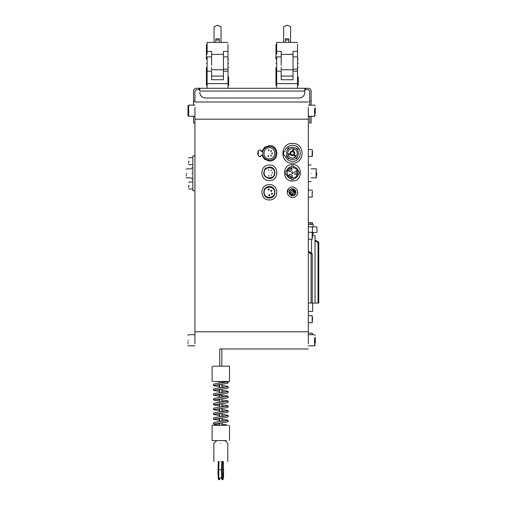 <?xml version="1.0" encoding="UTF-8"?>
<svg xmlns="http://www.w3.org/2000/svg" width="505" height="505" viewBox="0 0 505 505"><rect width="100%" height="100%" fill="white"/><g stroke="black" fill="none" stroke-linecap="round" stroke-linejoin="round"><path stroke-width="0.76" d="M188.674 185.524C188.674 189.558 188.674 189.558 188.674 185.524C188.674 181.484 188.674 181.484 188.674 185.524C188.674 189.558 188.674 189.558 188.674 185.524L188.674 187.26M312.494 334.695L312.494 334.316L312.494 334.701L314.583 334.701L315.278 335.396L314.583 334.701L308.321 334.701M293.02 55.279L293.02 51.415L297.54 51.415L297.54 44.427M276.671 59.596L276.671 59.205L275.976 59.205L275.976 44.427L276.671 44.427L276.671 42.407L276.671 51.415L281.19 51.415L281.19 55.279M293.02 54.262L281.19 54.527L281.19 65.347M281.19 54.912L281.19 54.262M293.02 66.849L293.02 54.527M276.671 54.262L276.671 51.415M293.02 56.913L297.54 56.913L297.54 51.415L297.54 54.262M315.278 337.29L315.278 343.242M315.278 338.401L315.278 342.131M312.494 317.304L312.494 320.694M188.674 161.177C188.674 157.137 188.674 157.137 188.674 161.177C188.674 165.211 188.674 165.211 188.674 161.177C188.674 165.211 188.674 165.211 188.674 161.177L188.674 162.913M298.234 63.371C298.234 57.999 298.234 57.999 298.234 63.371C298.234 68.743 298.234 68.743 298.234 63.371M275.976 63.371C275.976 57.999 275.976 57.999 275.976 63.371C275.976 68.743 275.976 68.743 275.976 63.371M316.673 175.677L316.673 172.577M213.129 366.175L229.51 366.175L229.51 381.483L213.129 381.483M221.853 397.321L221.853 395.396L219.782 395.396L219.77 394.127M187.98 341.879L187.98 343.488M187.98 340.263C187.98 333.982 187.98 333.982 187.98 340.263C187.98 346.544 187.98 346.544 187.98 340.263C187.98 346.544 187.98 346.544 187.98 340.263M276.671 84.234L275.976 84.234L275.976 85.395L276.671 85.395M276.671 67.424L275.976 67.537L275.976 84.234M297.54 84.234L297.54 88.274M221.02 42.407L221.02 26.632L217.541 25.25L214.063 26.632L214.063 42.407M312.494 155.022L312.494 151.027M312.494 154.865L312.494 151.184M219.429 479.75C218.93 478.923 218.709 475.615 218.766 469.827L218.034 469.827C217.977 475.615 218.198 478.923 218.697 479.75L219.599 479.498C220.432 477.099 221.24 477.099 222.03 479.498L222.2 479.75C221.701 478.784 221.48 475.483 221.537 469.827L218.766 469.827L219.025 461.475M222.2 479.75L222.755 479.498M222.724 479.384L223.545 468.495C223.69 474.833 223.481 478.588 222.926 479.75C222.434 478.923 222.213 475.615 222.269 469.827L221.537 469.827L221.802 461.475M223.235 461.475L223.456 468.634L222.269 469.972M223.324 461.475L223.545 468.495M218.034 469.827L218.299 461.475M222.528 461.475L222.269 469.827M187.98 114.919L187.98 106.492M297.54 85.395L298.234 85.395L298.234 77.063L297.54 77.063M312.494 237.217L312.494 235.298M312.494 237.666L312.494 233.828M312.494 192.424L312.494 191.761M187.98 112.325L187.98 113.928M290.583 42.407L290.583 26.632L287.105 25.25L283.627 26.632L283.627 42.407M220.811 461.475C229.788 461.475 229.788 461.475 220.811 461.475C211.841 461.475 211.841 461.475 220.811 461.475M220.811 443.39C211.841 443.39 211.841 443.39 220.811 443.39C229.788 443.39 229.788 443.39 220.811 443.39M186.238 174.56L186.238 175.765M186.238 173.348C186.238 168.234 186.238 168.234 186.238 173.348C186.238 178.461 186.238 178.461 186.238 173.348M226.486 440.606L212.119 440.606L212.119 425.305L226.486 425.305M311.105 116.617L311.105 123.056L309.716 123.056L309.716 116.27L308.321 116.27L314.583 116.27L315.278 115.576L314.583 116.27L314.583 108.575M194.936 105.141L188.674 105.141L193.541 105.141L193.541 91.058C193.705 89.366 194.633 88.438 196.325 88.274L308.321 88.274C310.013 88.438 310.941 89.366 311.105 91.058L311.105 105.141L314.583 105.141L315.278 105.835L314.583 105.141L308.321 105.141L309.716 105.141L309.716 101.227L311.105 101.227M304.843 89.663L308.321 89.663L309.716 91.058L309.716 101.227M308.321 102.01L194.936 102.01L194.936 91.058L196.325 89.663L199.803 89.663M305.538 88.274L305.538 89.663M199.803 88.274L199.803 91.058L304.843 91.058L304.843 88.274M199.109 88.274L199.109 89.663M304.843 91.058L304.843 92.447C304.515 95.824 302.659 97.68 299.282 98.014L205.371 98.014C201.987 97.68 200.132 95.824 199.803 92.447L200.214 94.542M194.936 123.056L193.541 123.056L193.541 116.27L188.674 116.27L188.674 105.892M200.226 94.574L201.407 96.354M201.432 96.379L203.206 97.572M203.237 97.585L205.371 98.014L299.282 98.014L301.371 97.604M301.409 97.585L303.189 96.404M303.215 96.379L304.408 94.612M304.42 94.574L304.843 92.447M207.107 85.395L206.412 85.395L206.412 84.234L207.107 84.234M227.976 85.395L228.67 85.395L228.67 77.063L227.976 77.063M315.278 107.729L315.278 113.682M228.67 63.371C228.67 57.999 228.67 57.999 228.67 63.371C228.67 68.743 228.67 68.743 228.67 63.371M206.412 63.371C206.412 57.999 206.412 57.999 206.412 63.371C206.412 68.743 206.412 68.743 206.412 63.371M288.847 39.99L285.369 39.99L285.369 38.809L288.847 38.809L288.847 42.407M285.369 39.99L285.369 42.407M288.828 188.523C293.437 183.605 301.15 191.565 296.094 196.016C291.486 200.933 283.772 192.973 288.828 188.523L287.244 192.266M294.882 194.766C291.808 198.042 286.67 192.74 290.04 189.773C293.115 186.496 298.253 191.799 294.882 194.766M292.433 194.147L292.932 194.659L292.42 195.05C290.728 194.861 289.82 193.92 289.681 192.228L290.375 192.235C290.476 193.503 291.164 194.21 292.427 194.356L292.433 194.147M289.782 190.505L290.785 189.539L295.141 194.034L294.144 194.999L289.782 190.505M294.226 192.563L294.074 191.957L295.457 191.913L295.475 192.531L295.324 192.026L294.768 192.55L294.756 192.045L294.213 192.058L294.226 192.563M294.598 191.161L294.32 191.584L293.847 191.49L293.954 191.067L294.264 191.483L295.128 190.808L294.32 191.584L293.847 191.49L293.954 191.067M293.159 190.524L293.304 190.953L293.74 189.552L293.367 190.839L294.346 189.93L293.304 190.953L293.904 190.644M292.433 189.962L292.357 189.255L292.894 189.28L292.439 189.83L292.868 189.981L292.433 189.962M290.463 194.204L292.42 195.05M295.002 190.871L294.655 190.972L294.945 191.124M294.718 190.732L295.065 191.161L294.718 190.732L294.472 191.117M293.815 190.587L293.367 190.839L293.298 190.48M293.689 190.764L293.367 190.839L293.689 190.764M223.456 55.279L223.456 51.415L227.976 51.415L227.976 44.427M207.107 59.205L206.412 59.205L206.412 44.427L207.107 44.427L207.107 42.407L207.107 51.415L211.627 51.415L211.627 55.279M223.456 54.262L211.627 54.527L211.627 65.347M211.627 54.912L211.627 54.262M223.456 66.849L223.456 54.527M207.107 54.262L207.107 51.415M223.456 56.913L227.976 56.913L227.976 51.415L227.976 54.262M308.321 303.05L312.254 303.05L312.254 253.857L308.321 251.174M311.067 303.05L311.067 253.857L308.321 252.109M311.067 253.857L312.254 253.857M312.254 303.05L315.025 303.05L315.025 235.57L312.494 235.57M308.321 311.396L312.677 311.396L312.677 303.05M315.025 240.904L318.245 242.552L315.025 240.607M315.025 303.05L318.036 303.05L318.036 242.684M318.036 303.05L318.756 303.05L318.756 242.217L318.762 303.05M318.245 242.552L318.245 303.05M315.025 240.071L318.756 242.217L315.025 240.058M313.371 232.439L313.371 233.834L312.494 233.834M312.443 226.878L312.443 232.439L316.963 232.439L316.963 226.878L308.321 226.878M311.547 239.225L311.547 253.371M308.321 222.705L310.253 222.705L310.253 224.094M310.253 222.705L312.5 222.705L312.5 224.094M311.793 224.094L310.114 224.094M311.92 224.094L313.15 224.371L313.15 226.878M219.284 39.99L215.805 39.99L215.805 38.809L219.284 38.809L219.284 42.407M215.805 39.99L215.805 42.407M220.811 395.396C222.156 395.396 222.156 395.396 220.811 395.396C219.467 395.396 219.467 395.396 220.811 395.396M308.321 343.57L308.321 331.785L194.936 331.785L194.936 343.57M194.936 331.785L194.936 107.401M219.77 366.175L219.77 348.961L308.321 348.961L221.853 348.961L221.853 366.175M308.321 331.785L308.321 107.401M194.936 155.957L192.847 155.957L192.847 190.739L194.936 190.739M194.936 119.186L308.321 119.186M287.244 172.792C286.922 179.521 298 179.521 297.679 172.792C298 166.063 286.922 166.063 287.244 172.792M296.094 196.016L296.467 195.618M297.35 194.084L297.514 193.566M264.147 192.266C263.825 199.002 274.909 199.002 274.581 192.266C274.909 185.537 263.825 185.537 264.147 192.266M264.147 172.792C263.825 179.521 274.909 179.521 274.581 172.792C274.909 166.063 263.825 166.063 264.147 172.792M191.805 173.348C191.805 180.525 191.805 180.525 191.805 173.348C191.805 166.17 191.805 166.17 191.805 173.348M311.105 173.316C311.105 184.079 311.105 184.079 311.105 173.316C311.105 162.547 311.105 162.547 311.105 173.316M292.464 143.433C305.203 142.827 305.203 163.803 292.464 163.191C279.719 163.803 279.719 142.827 292.464 143.433M292.464 164.586C303.05 164.075 303.05 181.51 292.464 180.998C281.872 181.51 281.872 164.075 292.464 164.586M284.681 155.174L283.684 155.174L283.684 151.456L284.681 151.456C285.862 147.618 288.456 145.573 292.464 145.314C302.779 144.821 302.779 161.808 292.464 161.316C288.456 161.057 285.862 159.012 284.681 155.174M291.625 166.656L291.625 165.956L292.464 165.905L293.298 165.956L293.298 166.656C296.246 167.237 298.013 169.005 298.594 171.959L299.301 171.959L299.301 173.625L298.594 173.625C298.013 176.58 296.246 178.347 293.298 178.928L293.298 179.629L291.625 179.629L291.625 178.928C289.094 178.473 287.395 177.028 286.543 174.597L285.817 174.597L285.817 170.98L286.543 170.98C287.395 168.55 289.094 167.111 291.625 166.656M297.571 150.004L296.605 148.855L297.142 148.407L298.108 149.556L297.571 150.004M295.772 158.425L296.915 157.459L297.369 157.996L296.22 158.961L295.772 158.425M292.464 147.226C300.311 146.854 300.311 159.776 292.464 159.403C284.612 159.776 284.612 146.854 292.464 147.226M289.15 148.205L288.008 149.164L287.553 148.628L288.702 147.668L289.15 148.205M288.45 157.888L289.125 158.406L288.57 158.873L286.316 156.178L286.865 155.717L288.008 157.465M296.523 170.81L296.454 174.913L294.794 174.029L294.838 171.631L296.523 170.81M288.33 170.955L291.524 168.367L291.915 170.204L290.047 171.719L288.33 170.955M292.464 171.921C293.582 172.502 293.582 173.082 292.464 173.663C291.341 173.082 291.341 172.502 292.464 171.921M292.149 177.299L288.626 175.184L290.217 174.193L292.275 175.431L292.149 177.299M296.189 156.335L294.428 154.631C295.16 153.166 294.825 152.011 293.43 151.153L294.024 148.773C297.338 150.553 298.064 153.072 296.189 156.335M293.847 155.231L295.614 156.935C292.414 158.917 289.87 158.286 287.983 155.035L290.337 154.36C291.24 155.723 292.408 156.013 293.847 155.231M292.464 150.951L293.216 148.571L292.464 148.514C289.113 148.95 287.541 150.856 287.749 154.233L290.11 153.552C290.129 151.992 290.912 151.128 292.464 150.951L292.622 150.951M292.464 155.085C294.75 153.905 294.75 152.725 292.464 151.538C290.173 152.725 290.173 153.905 292.464 155.085M207.107 67.424L206.412 67.537L206.412 84.234M227.976 84.234L227.976 88.274M315.278 108.84L315.278 112.571M271.28 175.532L271.28 174.648L271.28 175.532M271.343 190.233A0.555 0.555 0 0 0 270.787 190.789A0.555 0.555 0 0 0 271.343 191.338L271.343 190.233L271.343 191.338A0.555 0.555 0 0 0 271.557 190.278M271.93 194.236L271.93 193.131L271.93 194.236A0.555 0.555 0 0 0 272.138 193.169M272.321 173.234L272.321 172.35L272.321 173.234M268.464 170.419L268.464 169.535L268.464 170.419M269.367 194.633A0.555 0.555 0 0 0 268.811 195.182A0.555 0.555 0 0 0 269.367 195.738L269.367 194.633L269.367 195.738A0.555 0.555 0 0 0 269.582 194.671M271.28 170.936L271.28 170.052L271.28 170.936M268.843 176.157L268.843 175.273L268.843 176.157M268.71 188.857A0.555 0.555 0 0 0 268.161 189.413A0.555 0.555 0 0 0 268.71 189.962L268.71 188.857L268.71 189.962A0.555 0.555 0 0 0 268.925 188.902M269.367 180.512C259.406 180.992 259.406 164.592 269.367 165.072C279.328 164.592 279.328 180.992 269.367 180.512M269.367 167.054C276.772 166.694 276.772 178.884 269.367 178.53C264.039 177.28 262.537 174.181 264.866 169.232L265.478 168.209L269.367 167.054M269.367 186.528C276.772 186.175 276.772 198.364 269.367 198.011C261.962 198.364 261.962 186.175 269.367 186.528M269.367 199.923C279.24 200.397 279.24 184.142 269.367 184.615C259.494 184.142 259.494 200.397 269.367 199.923M297.54 81.861L297.54 82.612M297.54 56.913L297.54 71.167L297.54 69.191L293.02 69.191M297.54 67.272C297.54 69.747 297.54 69.747 297.54 67.272M297.54 65.347L297.54 63.371C297.54 57.999 297.54 57.999 297.54 63.371M293.02 68.377L293.02 61.004L293.02 71.167L297.54 71.167L297.54 83.622L276.671 83.622L276.671 56.913L281.19 56.913M276.671 65.347L276.671 63.371M276.671 88.274L276.671 83.622M281.19 67.19L281.19 67.55M281.19 76.066L293.02 76.066M293.02 71.167L293.02 79.733L281.19 79.733L281.19 71.167L276.671 71.167M281.19 70.126L281.19 68.377M227.976 81.861L227.976 82.612M227.976 56.913L227.976 71.167L227.976 69.191L223.456 69.191M227.976 67.272C227.976 69.747 227.976 69.747 227.976 67.272M223.456 68.377L223.456 61.004L223.456 71.167L227.976 71.167L227.976 83.622L207.107 83.622L207.107 56.913L211.627 56.913M207.107 63.371C207.107 57.999 207.107 57.999 207.107 63.371C207.107 68.743 207.107 68.743 207.107 63.371C207.107 68.743 207.107 68.743 207.107 63.371M207.107 88.274L207.107 83.622M211.627 67.19L211.627 67.55M211.627 76.066L223.456 76.066M223.456 71.167L223.456 79.733L211.627 79.733L211.627 71.167L207.107 71.167M211.627 70.126L211.627 68.377M261.842 151.576L264.563 147.271L269.367 145.591C279.328 145.118 279.328 161.512 269.367 161.038L264.563 159.359L261.842 155.054M262.808 151.576C263.856 148.413 266.047 146.734 269.367 146.532C278.116 146.109 278.116 160.514 269.367 160.098C266.047 159.896 263.856 158.21 262.808 155.054L262.808 151.576L261.539 151.576L260.151 149.834L258.295 150.705L258.295 155.925L260.151 156.79L261.539 155.054L262.808 155.054M261.432 150.692L261.539 151.229M260.681 156.689L260.151 156.79M257.91 154.644L257.828 154.063M257.784 153.312L257.828 152.567M257.91 151.986L258.295 150.705M269.367 158.829C262.253 159.17 262.253 147.46 269.367 147.801C276.481 147.46 276.481 159.17 269.367 158.829M268.843 150.881C268.218 151.424 268.218 148.767 268.843 150.881A0.486 0.486 0 0 1 268.357 150.389A0.486 0.486 0 0 1 268.843 149.903A0.486 0.486 0 0 0 268.357 150.389A0.486 0.486 0 0 0 268.843 150.881M271.28 151.506C270.655 152.049 270.648 149.392 271.28 151.506A0.486 0.486 0 0 1 270.794 151.02A0.486 0.486 0 0 1 271.28 150.534A0.486 0.486 0 0 0 270.794 151.02A0.486 0.486 0 0 0 271.28 151.506M272.321 153.798C271.696 154.347 271.696 151.689 272.321 153.798A0.486 0.486 0 0 1 271.835 153.312A0.486 0.486 0 0 1 272.321 152.826A0.486 0.486 0 0 0 271.835 153.312A0.486 0.486 0 0 0 272.321 153.798M271.28 156.095C270.655 156.638 270.648 153.987 271.28 156.095A0.486 0.486 0 0 1 270.794 155.609A0.486 0.486 0 0 1 271.28 155.123A0.486 0.486 0 0 0 270.794 155.609A0.486 0.486 0 0 0 271.28 156.095M268.464 156.619C267.833 157.162 267.833 154.505 268.464 156.619A0.486 0.486 0 0 1 267.978 156.133A0.486 0.486 0 0 1 268.464 155.641A0.486 0.486 0 0 0 267.978 156.133A0.486 0.486 0 0 0 268.464 156.619M271.93 193.131A0.555 0.555 0 0 0 271.715 194.191M189.022 185.524C189.022 181.036 189.022 181.036 189.022 185.524C189.022 190.006 189.022 190.006 189.022 185.524M314.583 338.135L314.583 345.83L315.278 345.136L314.583 345.83L308.321 345.83L314.583 345.83M308.321 315.745L312.147 315.745L312.147 321.773M316.111 169.97L316.111 177.836L316.673 177.28M188.674 340.263C188.674 347.446 188.674 347.446 188.674 340.263C188.674 333.085 188.674 333.085 188.674 340.263M312.147 150.976L312.147 156.499L312.494 156.152L312.147 156.499L308.321 156.499L312.147 156.499M308.321 232.268L312.147 232.268L312.147 238.297M189.022 161.177C189.022 156.689 189.022 156.689 189.022 161.177C189.022 165.659 189.022 165.659 189.022 161.177M186.793 173.348C186.793 179.18 186.793 179.18 186.793 173.348C186.793 167.515 186.793 167.515 186.793 173.348M312.147 191.559L312.147 197.083L312.494 196.735L312.147 197.083L308.321 197.083L312.147 197.083M194.936 101.227L193.541 101.227M308.321 333.136L312.147 333.136L312.147 334.701M311.932 224.371L308.321 224.371M189.022 182.046L188.674 182.393L189.022 182.046L192.847 182.046M189.022 189.003L188.674 188.649L189.022 189.003L192.847 189.003M297.54 42.407L276.671 42.407M281.19 69.778L293.02 69.778M227.389 382.045L216.929 383.447M216.449 383.51L213.716 384.172L213.35 384.835L213.659 385.612L219.77 386.678M227.231 381.483L228.273 382.43L227.635 383.383L214.158 385.359M216.55 384.886L219.77 385.283M221.853 385.517L225.729 386.003C229.592 386.634 227.648 386.963 228.26 387.531L227.97 388.023L225.703 388.61L214.158 390.176M227.389 386.862L216.929 388.263M216.449 388.326L213.716 388.989L213.35 389.652L213.659 390.428L219.77 391.495M216.55 389.702L219.77 390.1M221.853 390.327L225.729 390.82C229.592 391.451 227.648 391.779 228.26 392.347L227.635 393.016L225.703 393.427L214.158 394.992M227.389 391.678L216.929 393.079M216.449 393.142L213.716 393.805L213.35 394.468L213.659 395.245L219.77 396.311M216.55 394.519L219.77 394.916M221.853 395.144L225.729 395.636C229.592 396.267 227.648 396.595 228.26 397.164L227.635 397.826L225.703 398.243L214.158 399.808M227.389 396.488L216.929 397.896M216.449 397.959L213.716 398.622L213.35 399.285L213.659 400.061L219.77 401.128M216.55 399.335L219.77 399.733M221.853 399.96L225.729 400.446C229.592 401.084 227.648 401.412 228.26 401.974L227.635 402.643L225.703 403.059L214.158 404.625M227.389 401.305L216.929 402.712M216.449 402.775L213.716 403.438L213.35 404.101L213.659 404.877L219.77 405.944M216.55 404.151L219.77 404.543M221.853 404.776L225.729 405.262C229.592 405.9 227.648 406.228 228.26 406.79L227.635 407.459L225.703 407.876L214.158 409.441M227.389 406.121L216.929 407.522M216.449 407.592L213.716 408.255L213.35 408.917L213.659 409.694L219.77 410.761M216.55 408.968L219.77 409.359M221.853 409.593L225.729 410.079C229.592 410.716 227.648 411.045 228.26 411.607L227.97 412.099L225.703 412.692L214.158 414.258M227.389 410.937L216.929 412.339M216.449 412.408L213.716 413.071L213.35 413.734L213.659 414.51L219.77 415.577M216.55 413.784L219.77 414.176M221.853 414.409L225.729 414.895C229.592 415.533 227.648 415.855 228.26 416.423L227.97 416.915L225.703 417.502L214.158 419.074M227.389 415.754L216.929 417.155M216.449 417.225L213.716 417.887L213.35 418.55L213.659 419.327L219.77 420.387M216.55 418.601L219.77 418.992M221.853 419.226L225.729 419.712C229.592 420.349 227.648 420.671 228.26 421.239L227.97 421.732L225.703 422.319L214.158 423.891M227.389 420.57L216.929 421.972M216.449 422.041L213.716 422.698L213.35 423.367L213.659 424.143L219.77 425.204M216.55 423.417L219.77 423.809M221.853 424.042L228.096 425.305M225.072 382.481L221.853 382.089M219.77 381.862L216.582 381.483M225.072 387.297L221.853 386.906M225.072 392.114L221.853 391.722M225.072 396.93L221.853 396.539M225.072 401.746L221.853 401.355M225.072 406.563L221.853 406.172M225.072 411.373L221.853 410.988M225.072 416.189L221.853 415.804M225.072 421.006L221.853 420.621M312.147 315.745L312.494 316.092M308.321 322.701L312.147 322.701L312.494 322.354M189.022 157.699L188.674 158.046L189.022 157.699L192.847 157.699M189.022 164.655L188.674 164.302L189.022 164.655L192.847 164.655M298.234 59.205L297.54 59.205M298.234 67.537L297.54 67.537M311.105 168.79L316.111 168.79L316.673 169.345M311.105 177.836L316.111 177.836M212.119 381.483L212.119 366.175M221.853 425.305L221.853 422.799M221.853 421.404L221.853 417.982M221.853 416.587L221.853 413.166M221.853 411.771L221.853 408.349M221.853 406.954L221.853 403.533M221.853 402.138L221.853 398.716M219.77 425.305L219.77 423.026M219.77 421.631L219.77 418.209M219.77 416.814L219.77 413.393M219.77 412.004L219.77 408.583M219.77 407.188L219.77 403.766M219.77 402.371L219.77 398.95M219.77 397.555L219.77 395.396M188.674 345.83L187.98 345.136L188.674 345.83L194.936 345.83M194.936 334.701L188.674 334.701L187.98 335.396L188.327 334.79M312.147 149.543L312.494 149.89L312.147 149.543L308.321 149.543L312.147 149.543M194.936 116.27L188.523 116.257M188.674 116.27L187.98 115.576L188.674 116.27M188.674 105.141L187.98 105.835L188.674 105.141M312.147 232.268L312.494 232.616M308.321 239.225L312.147 239.225L312.494 238.878M312.147 190.126L312.494 190.473L312.147 190.126L308.321 190.126M216.639 440.606L213.855 443.39L213.855 461.475M224.984 440.606L227.768 443.39L227.768 461.475M191.805 177.867L186.793 177.867L186.238 177.312M191.805 168.828L186.793 168.828L186.238 169.383M229.51 425.305L229.51 440.606M311.105 116.27L314.583 116.27M228.67 59.205L227.976 59.205M228.67 67.537L227.976 67.537M227.976 42.407L207.107 42.407M211.627 69.778L223.456 69.778M312.147 333.136L312.494 333.483M312.677 233.834L312.677 235.57M221.853 395.396L221.853 393.9M221.853 392.505L221.853 389.09M221.853 387.688L221.853 384.273M221.853 382.872L221.853 381.483M219.77 392.738L219.77 389.317M219.77 387.922L219.77 384.501M219.77 383.106L219.77 381.483M191.805 178.915L192.847 178.915M191.805 167.78L192.847 167.78M311.105 181.661L308.321 181.661M311.105 164.965L308.321 164.965"/></g></svg>
